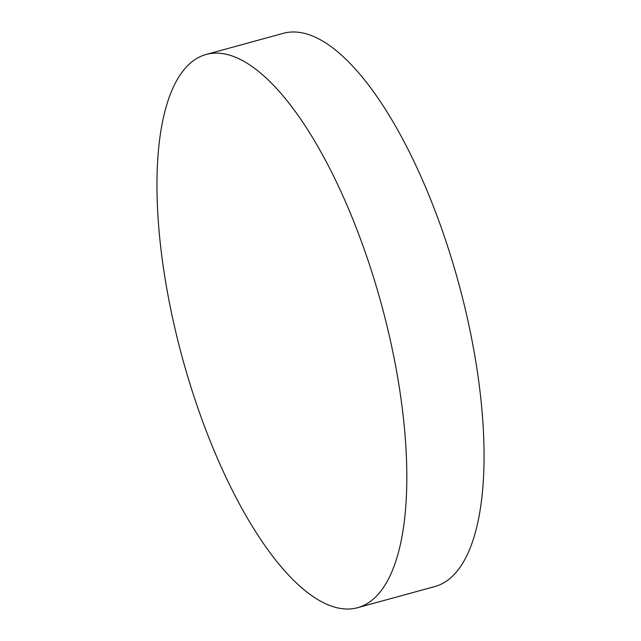 <?xml version="1.0" encoding="UTF-8"?>
<svg xmlns="http://www.w3.org/2000/svg" width="641" height="641" viewBox="0 0 641 641"><rect width="100%" height="100%" fill="white"/><g stroke="black" fill="none" stroke-linecap="round" stroke-linejoin="round"><path stroke-width="0.96" d="M174.048 324.538A286.799 103.049 74.7 0 1 206.146 54.461A286.799 103.049 74.7 0 1 218.757 53.203A286.799 103.049 74.7 0 1 389.736 337.615A286.799 103.049 74.7 0 1 357.638 607.692A286.799 103.049 74.7 0 1 345.026 608.95A286.799 103.049 74.7 0 1 174.048 324.538M206.146 54.461L283.386 33.308A286.799 103.049 74.7 0 1 295.998 32.05A286.799 103.049 74.7 0 1 462.938 299.563A286.799 103.049 74.7 0 1 434.878 586.539L357.638 607.692"/></g></svg>
